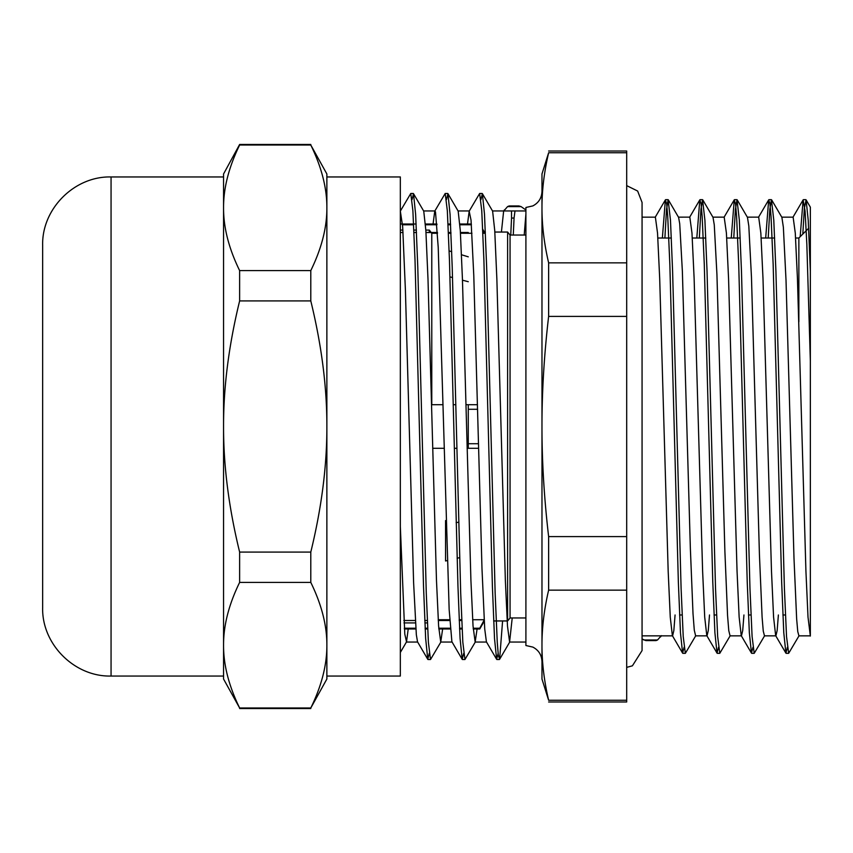 <?xml version="1.0" encoding="UTF-8"?>
<svg xmlns="http://www.w3.org/2000/svg" width="853" height="853" viewBox="0 0 853 853"><rect width="100%" height="100%" fill="white"/><g stroke="black" fill="none" stroke-linecap="round" stroke-linejoin="round"><path stroke-width="1.28" d="M541.975 191.413L541.975 207.801L541.975 191.413C541.708 197.992 538.669 202.822 532.858 205.904L525.906 207.482L525.906 645.518L532.858 647.096C538.669 650.178 541.708 655.008 541.975 661.587L541.975 645.199L541.975 661.587M548.628 152.751L626.688 152.751L626.688 262.852L548.628 262.852C544.161 243.691 541.943 225.341 541.975 207.801C541.943 190.262 544.161 171.911 548.628 152.751L541.975 173.969L541.975 679.031L548.628 700.249C544.161 681.089 541.943 662.738 541.975 645.199C541.943 627.659 544.161 609.309 548.628 590.148L626.688 590.148L626.688 700.249L548.628 700.249M437.504 233.274L431.778 233.274L431.778 404.717L443.048 404.717M453.306 404.717L455.833 404.717M466.005 404.717L477.477 404.717M478.586 448.283L467.113 448.283M456.856 448.283L454.329 448.283M444.157 448.283L432.674 448.283M485.368 232.048L484.355 232.048L484.355 233.274A1511.793 1331.501 -0 0 0 482.766 230.31M484.355 233.274L482.894 233.274M471.944 233.274L460.46 233.274M450.981 233.274L448.454 233.274M402.531 224.776L413.641 224.776M425.487 224.744L436.96 224.744L425.487 224.776M448.081 224.744L450.608 224.744L448.081 224.776M459.916 224.744L471.4 224.744L459.927 224.776M438.218 619.726L449.691 619.726M459.17 619.726L461.697 619.726M472.647 619.726L484.131 619.726M484.216 621.187L479.759 628.992L479.759 628.256L473.191 628.256L479.781 628.224A1511.793 1331.501 180 0 0 484.152 620.099M404.322 628.224L415.795 628.224L404.322 628.256M425.114 628.224L427.641 628.224L425.114 628.256M438.751 628.224L450.235 628.224L438.762 628.256M459.554 628.224L462.081 628.224L459.554 628.256M427.396 622.914L424.879 622.914M415.443 622.914L403.97 622.914M810.35 635.848L810.35 207.151L810.35 636.061L808.015 617.167L805.925 571.222L797.438 278.462L795.284 233.093L793.13 217.163L781.764 217.152M798.866 321.826L798.866 238.019L808.655 228.241M478.48 443.72L468.276 443.72M468.276 409.28L477.595 409.28M400.334 230.086L402.883 230.086M413.886 230.086L416.413 230.086M425.839 230.086L429.315 230.086L431.778 233.274M429.315 232.506L429.315 230.086M494.836 232.048L507.61 232.048L507.61 620.952L493.663 620.952M518.955 205.946L509.156 205.946L507.578 206.597L521.098 206.597L518.955 205.978M514.988 210.947L514.06 218.037L511.544 218.059L511.512 210.947M525.906 209.977L521.098 206.629M400.334 526.557L404.802 634.11L406.529 641.861L408.214 628.992M412.031 199.634L413.513 193.684L423.749 211.16L425.871 230.598L427.993 279.07L436.48 580.541L438.613 626.102L440.734 642.053L442.643 628.992M446.471 199.634L447.953 193.663L458.178 211.149L460.3 230.566L462.433 279.027L470.92 580.541L473.042 626.091L475.164 642.042L477.083 628.992M480.911 199.634L482.382 193.652L492.618 211.139L494.74 230.545L496.862 279.016L505.36 580.541L507.482 626.081L509.604 642.032L512.216 617.967M524.2 235.033L525.906 213.996M413.513 193.684L415.635 214.444L417.767 266.701L426.265 592.899L428.387 642.234L430.509 659.518L440.969 641.851M447.953 193.663L450.075 214.402L452.197 266.658L460.695 592.888L462.827 642.224L464.949 659.508L475.409 641.84M482.382 193.652L484.504 214.391L486.636 266.658L495.135 592.888L497.256 642.213L498.323 655.157L499.613 659.316L502.588 620.952M513.282 235.033L514.06 218.08M507.578 206.597L503.633 211.149L501.415 232.048M525.906 210.947L492.501 210.947M642.064 639.004L645.86 640.592L656.032 640.592L657.546 639.985L661.128 635.848L672.484 635.848M810.35 271.233L808.217 220.213L806.096 199.879L804.347 208.452L802.812 234.074M799.122 635.645L788.652 653.323L786.53 636.509L784.408 588.517L775.91 271.105L773.788 220.191L771.432 199.687L769.822 209.475L768.201 238.019M764.683 635.656L754.212 653.334L752.09 636.509L749.968 588.517L741.47 271.137L739.348 220.213L737.003 199.698L735.382 209.475L733.761 238.019M730.243 635.656L719.783 653.334L717.661 636.509L715.528 588.527L707.041 271.158L704.909 220.234L702.563 199.698L700.942 209.465L699.332 238.019M695.803 635.656L685.343 653.334L683.221 636.509L681.099 588.538L672.601 271.19L670.479 220.255L668.123 199.698L666.513 209.465L664.892 238.019M668.357 199.89L678.593 217.376L679.724 223.763L682.379 271.499L690.354 548.319L693.009 613.638L694.289 630.207L695.632 635.848M702.787 199.89L713.023 217.376L714.27 224.851L716.925 274.325L724.901 551.678L727.556 615.471L728.782 630.676L730.061 635.848M737.227 199.89L747.463 217.376L748.817 226.002L751.472 277.225L759.447 554.994L762.102 617.231L763.264 631.124L764.491 635.848M771.656 199.89L781.892 217.376L783.363 227.25L786.018 280.168L793.994 558.257L796.649 618.905L797.758 631.551L798.92 635.848M661.363 635.645L660.691 636.807L661.128 635.848L642.064 635.848M810.35 360.936L806.842 244.395L805.093 211.149L803.121 199.89L800.167 236.718M787.394 647.32L785.901 653.131L783.779 632.702L781.647 581.735L773.159 264.441L771.037 216.502L769.971 203.92L768.692 199.869L765.674 238.019M752.954 647.331L751.461 653.11L749.339 632.702L747.217 581.746L738.719 264.451L736.597 216.491L735.531 203.931L734.252 199.847L731.245 238.019M718.525 647.331L717.032 653.11L714.91 632.787L712.777 581.863L704.29 264.473L702.158 216.481L701.102 203.942L699.801 199.869L696.805 238.019M684.085 647.32L682.603 653.131L680.47 632.873L678.348 581.959L669.85 264.494L667.728 216.502L666.662 203.92L665.372 199.89L662.365 238.019M778.384 614.981L777.147 630.548L775.91 635.858M785.901 653.131L775.665 635.645L773.575 617.06L771.485 571.115L762.998 278.473L760.844 233.093L758.69 217.142L747.324 217.152M743.944 614.981L742.707 630.58L741.47 635.837M751.461 653.11L741.225 635.624L739.135 617.05L737.045 571.126L728.558 278.483L726.415 233.082L724.186 217.152M709.504 614.981L708.267 630.591L707.041 635.837M717.032 653.11L706.796 635.624L704.706 617.124L702.616 571.201L694.129 278.473L691.975 233.072L689.821 217.142L678.455 217.152M675.075 614.981L673.838 630.57L672.601 635.858M682.603 653.131L672.367 635.645L670.266 617.188L668.176 571.254L659.689 278.451L657.535 233.082L655.381 217.163L642.064 217.152M400.313 211.149L410.773 193.482L412.895 210.755L415.016 260.08L423.514 586.203L425.647 638.481L427.769 659.305L429.251 653.366M462.198 659.348L451.898 641.723L449.158 609.618L438.218 247.338L435.488 211.821L434.753 211.149L445.202 193.471L447.335 210.787L449.456 260.069L457.954 586.171L460.076 638.481L462.198 659.348L463.691 653.355M496.649 659.326L486.413 641.84L484.717 628.874L481.988 568.663L473.778 275.37L471.048 220.234L469.182 211.171L479.642 193.492L481.764 210.776L483.896 260.101L492.394 586.32L494.516 638.577L496.649 659.326L498.12 653.377M510.755 235.033L511.544 218.037M469.182 211.171L467.508 224.008M434.753 211.149L433.068 224.008M427.769 659.305L417.533 641.829L416.339 634.771L413.609 582.748L405.399 289.892L402.669 226.749L400.334 211.117M541.975 426.5C541.943 391.42 544.161 354.72 548.628 316.399L626.688 316.399L626.688 536.601L548.628 536.601C544.161 498.28 541.943 461.58 541.975 426.5M548.628 316.399L548.628 262.852M548.628 590.148L548.628 536.601M626.688 262.852L626.688 316.399M548.628 151.013L626.688 151.013L626.688 152.751M626.688 536.601L626.688 590.148M626.688 700.249L626.688 701.987L548.628 701.987M525.906 235.033L510.062 235.033L510.062 617.967L525.906 617.967M446.183 524.339L445.554 524.446L445.554 560.975L447.281 560.56M457.112 558.246L459.618 557.649M468.276 256.838L461.505 254.748M451.695 251.71L449.136 250.91M445.554 524.446L445.554 520.575M458.658 522.207L456.142 522.644M450 276.894L452.538 277.566M462.465 280.179L468.276 281.714M460.417 232.506L468.276 232.506L468.276 233.274M468.276 404.717L468.276 448.283M42.65 354.07L42.65 281.639M111.061 676.045L111.061 176.955C74.499 176.006 41.712 208.804 42.65 245.365L42.65 607.635C41.712 644.196 74.51 676.994 111.061 676.045L223.561 676.045L223.561 645.199C223.465 625.441 228.828 604.51 239.629 582.407L310.791 582.407C321.592 604.51 326.955 625.441 326.87 645.199C326.955 664.956 321.592 685.887 310.791 707.99L239.629 707.99C228.828 685.887 223.465 664.956 223.561 645.199L223.561 679.031L239.629 707.99M310.791 707.99L326.87 679.031L326.87 426.5C326.955 466.015 321.592 507.876 310.791 552.083L239.629 552.083C228.828 507.876 223.465 466.015 223.561 426.5C223.465 386.985 228.828 345.124 239.629 300.917L310.791 300.917C321.592 345.124 326.955 386.985 326.87 426.5L326.87 207.801C326.955 227.559 321.592 248.49 310.791 270.593L239.629 270.593C228.828 248.49 223.465 227.559 223.561 207.801C223.465 188.044 228.828 167.113 239.629 145.01L310.791 145.01C321.592 167.113 326.955 188.044 326.87 207.801L326.87 173.969L310.791 145.01M239.629 145.01L239.629 144.466L310.791 144.466M239.629 144.466L223.561 173.969L223.561 645.199M239.629 300.917L239.629 270.593M239.629 582.407L239.629 552.083M310.791 552.083L310.791 582.407M310.791 270.593L310.791 300.917M326.87 301.727L326.87 426.5M326.87 645.199L326.87 676.045L400.334 676.045L400.334 176.955L326.87 176.955M223.561 301.727L223.561 426.5M657.546 639.985L643.78 639.985M679.585 614.981L682.112 614.981M714.025 614.981L716.552 614.981M748.454 614.981L750.981 614.981M782.894 614.981L785.421 614.981M657.855 238.019L671.354 238.019M692.284 238.019L705.794 238.019M726.724 238.019L740.233 238.019M761.164 238.019L774.663 238.019M795.593 238.019L798.866 238.019M484.355 232.048L482.713 229.19M406.529 641.861L400.334 652.46M509.849 641.829L499.613 659.316M806.096 199.879L810.35 207.151M805.872 199.677L803.345 199.677M771.432 199.677L768.905 199.677M737.003 199.677L734.476 199.677M702.563 199.677L700.036 199.677M668.123 199.677L665.596 199.677M788.62 653.323L786.125 653.323M754.169 653.323L751.696 653.323M719.719 653.323L717.256 653.323M685.279 653.323L682.816 653.323M792.885 217.376L803.121 199.89M758.456 217.355L768.692 199.869M724.016 217.334L734.252 199.847M689.576 217.355L699.801 199.869M655.136 217.376L665.372 199.89M503.633 211.149L504.326 209.966M427.993 659.518L430.509 659.518M462.422 659.518L464.949 659.518M496.862 659.518L499.389 659.518M410.773 193.482L413.3 193.482M445.202 193.482L447.729 193.482M479.642 193.482L482.169 193.482M406.295 642.053L417.661 642.053M440.734 642.053L452.079 642.053M475.164 642.053L486.53 642.053M509.604 642.053L525.906 642.053M423.621 210.947L434.987 210.947M458.061 210.947L469.427 210.947M400.334 224.008L416.136 224.008M425.434 224.008L436.907 224.008M448.049 224.008L450.565 224.008M459.863 224.008L471.346 224.008M404.375 628.992L415.859 628.992M425.157 628.992L427.673 628.992M438.815 628.992L450.288 628.992M459.586 628.992L462.113 628.992M473.244 628.992L479.759 628.992M695.558 635.848L706.924 635.848M712.895 217.152L724.261 217.152M729.997 635.848L741.353 635.848M764.437 635.848L775.782 635.848M798.866 635.848L810.233 635.848M510.062 235.033L507.61 232.048M510.062 617.967L507.61 620.952M403.821 620.494L415.304 620.494M424.773 620.494L427.3 620.494M438.261 620.494L449.734 620.494M459.202 620.494L461.729 620.494M400.334 232.506L403.032 232.506M413.993 232.506L416.509 232.506M425.988 232.506L437.461 232.506M448.422 232.506L450.949 232.506M626.688 667.377L632.404 665.82L642.064 650.562L642.064 202.438L637.639 191.04L626.688 185.623M239.629 708.534L310.791 708.534M111.061 176.955L223.561 176.955"/></g></svg>
